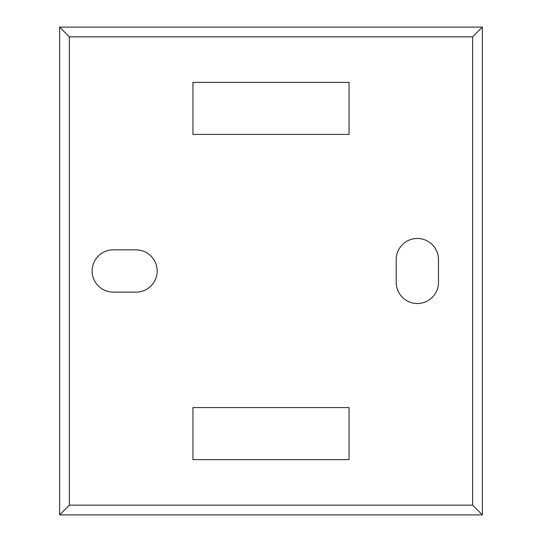 <?xml version="1.0" encoding="UTF-8"?>
<svg xmlns="http://www.w3.org/2000/svg" width="542" height="542" viewBox="0 0 542 542"><rect width="100%" height="100%" fill="white"/><g stroke="black" fill="none" stroke-linecap="round" stroke-linejoin="round"><path stroke-width="0.81" d="M482.38 27.1L482.38 514.9L59.62 514.9L59.62 27.1L482.38 27.1L472.624 36.856L69.376 36.856L69.376 505.144L472.624 505.144L472.624 36.856M438.478 259.618A21.138 21.138 0 0 0 417.34 238.48A21.138 21.138 0 0 0 396.202 259.618L396.202 282.382A21.138 21.138 0 0 0 417.34 303.52A21.138 21.138 0 0 0 438.478 282.382L438.478 259.618M113.278 249.862A21.138 21.138 0 0 0 92.14 271A21.138 21.138 0 0 0 113.278 292.138L136.042 292.138A21.138 21.138 0 0 0 157.18 271A21.138 21.138 0 0 0 136.042 249.862L113.278 249.862M482.38 514.9L472.624 505.144M69.376 36.856L59.62 27.1M59.62 514.9L69.376 505.144M349.048 459.616L349.048 407.584L192.952 407.584L192.952 459.616L349.048 459.616M349.048 134.416L349.048 82.384L192.952 82.384L192.952 134.416L349.048 134.416"/></g></svg>
